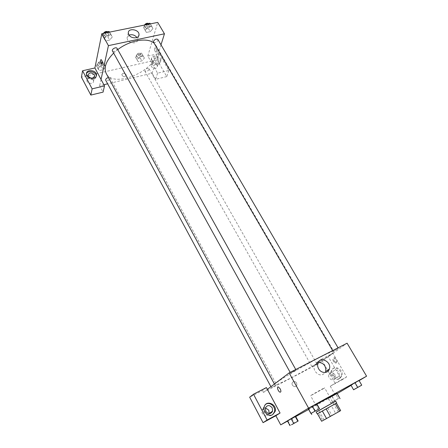 <?xml version="1.0" encoding="UTF-8"?>
<svg xmlns="http://www.w3.org/2000/svg" width="448" height="448" viewBox="0 0 448 448"><rect width="100%" height="100%" fill="white"/><g stroke="black" fill="none" stroke-linecap="round" stroke-linejoin="round"><path stroke-width="0.34" stroke-dasharray="2.24 1.68" d="M323.814 388.461L310.587 395.758C310.066 395.707 324.862 387.408 324.632 387.878L323.814 388.461M337.35 412.412L324.033 419.927L337.35 412.412M322.795 420.566L335.608 413.33L331.447 405.955L318.657 413.118L322.795 420.566L321.636 421.26M335.608 413.33L340.67 410.598M327.74 408.038L331.878 415.408M331.447 405.955L336.431 403.127M318.657 413.118L317.481 413.767M317.481 413.773L336.437 403.133M335.63 401.128L316.17 412.054M335.658 401.184L316.198 412.104M336.89 393.103L308.661 408.946L316.926 404.062M338.335 398.647L330.73 402.914L338.391 398.653L335.821 394.229L328.233 398.49L335.815 394.234M355.163 388.892L357.554 387.559L354.855 382.928L350.874 385.129L358.994 380.475L361.626 385.252M287.476 420.974L291.194 418.841M287.543 421.098L295.742 416.578M308.666 409.444L337.193 393.624M351.036 385.414L359.094 380.638M311.158 413.364L308.465 408.481L308.174 408.554L316.551 403.85M280.196 388.83L278.342 386.932M265.894 404.191L263.547 407.355C261.985 412.182 267.854 417.614 271.942 415.111L272.63 414.663M269.125 413.644C267.73 418.219 260.568 414.949 262.03 410.396C262.595 408.722 263.726 407.887 265.429 407.887M266.398 387.565L262.433 390.594L249.665 397.186M267.361 389.362L263.379 392.37L262.433 390.594M318.22 362.359C316.254 362.734 314.938 363.91 314.289 365.882C313.807 367.646 314.054 369.432 315.028 371.224C318.634 375.693 322.05 376.118 325.282 372.49M334.202 361.032L336.146 362.762C338.24 363.227 336.549 357.952 334.533 357.734C333.357 357.885 333.245 358.982 334.202 361.032M328.121 371.112L335.059 383.23L330.277 386.226L335.171 394.822M335.059 383.23L346.612 376.975L332.892 353.315L321.339 359.262L327.606 370.216M332.892 353.315L328.244 356.647L316.803 362.55L317.755 364.218L347.094 343.19M333.452 361.418C332.494 359.374 332.606 358.271 333.782 358.126C335.798 358.344 337.49 363.619 335.395 363.154L333.452 361.418M339.875 378.37C335.966 380.783 330.07 374.847 331.974 370.434C334.074 363.989 344.456 370.02 341.802 376.141L339.875 378.37M339.063 378.879L340.984 376.656C343.638 370.552 333.278 364.532 331.178 370.961C329.28 375.368 335.16 381.293 339.063 378.879M333.217 375.29L332.83 371.879C334.578 369.337 336.633 369.449 338.985 372.21L339.366 375.676C337.602 378.179 335.552 378.05 333.217 375.29M334.998 374.802L335.367 378.235C333.945 382.402 327.208 378.482 328.905 374.478C330.646 371.963 332.679 372.075 334.998 374.802M330.277 386.226L341.723 380.022L328.244 356.647M346.612 376.975L341.723 380.022M321.339 359.262L316.803 362.55M293.199 381.651L292.169 382.906C291.099 385.879 295.982 388.254 296.85 385.185C296.934 382.43 295.719 381.254 293.199 381.651C295.719 381.254 296.934 382.43 296.85 385.185C295.988 388.254 291.099 385.879 292.174 382.906L293.199 381.651M263.379 392.37L317.755 364.218M276.332 384.927L271.404 387.576L276.332 384.927M316.618 364.095L311.937 366.626L316.618 364.095M295.814 370.362L290.595 373.162C290.326 372.994 296.078 369.774 296.078 370.098L295.814 370.362M338.038 348.684L333.088 351.361L338.038 348.684M330.31 354.917C317.694 364.19 275.066 387.178 274.814 384.754C271.421 383.382 334.477 347.995 333.878 351.607C334.034 351.994 332.847 353.097 330.31 354.917M154.218 43.333L156.055 45.567C157.483 48.115 157.674 51.106 156.621 54.538C151.95 72.856 113.036 87.92 106.238 73.522M113.652 53.082L117.746 49.61M153.513 42.118C155.081 42.986 156.559 42.386 157.942 40.326L157.892 39.491M108.399 77.504L110.124 77.946L110.186 78.579C108.836 80.578 107.346 81.138 105.717 80.265M149.083 69.429C147.75 71.338 146.334 71.904 144.838 71.126C145.426 68.897 146.826 68.096 149.038 68.729L149.083 69.429M117.046 48.35L117.124 49.106C115.724 51.274 114.162 51.862 112.437 50.882M161.006 44.822L154.067 67.026L157.584 73.175L168.84 70.476L159.018 53.542L147.795 56.067L154.067 67.026L152.135 73.209L107.632 83.821M103.874 84.722L99.674 85.719L103.085 92.109M101.046 79.447L99.674 85.719M126.006 74.536C124.13 72.811 122.724 72.867 121.8 74.698C123.245 77.134 124.718 77.342 126.218 75.326L126.006 74.536L126.218 75.326C124.718 77.342 123.245 77.129 121.8 74.698C122.724 72.862 124.13 72.811 126.006 74.536M93.262 80.091C90.384 77.487 88.256 77.622 86.884 80.494C86.822 83.838 93.789 84.493 93.548 81.133L93.262 80.091M157.041 65.201C154.442 62.793 152.482 62.821 151.166 65.285C150.881 68.365 157.366 69.558 157.366 66.433L157.041 65.201M168.84 70.476L166.746 76.591L157.058 59.791L81.418 77.146M166.746 76.591L155.607 79.307L152.135 73.209M86.408 73.886L86.206 75.068C87.002 78.266 89.37 79.699 93.307 79.374C95.178 78.859 96.18 77.795 96.298 76.188M158.682 60.032L159.006 61.27C159.012 64.411 152.471 63.196 152.751 60.099C154.078 57.63 156.055 57.602 158.682 60.032M157.976 64.31C159.566 63.879 160.429 62.966 160.563 61.578C161.034 56.93 151.166 55.065 151.183 59.825C151.833 63.039 154.095 64.534 157.976 64.31M158.306 63.269C154.42 63.493 152.152 61.992 151.502 58.772C151.48 54.006 161.364 55.882 160.899 60.536C160.765 61.925 159.902 62.838 158.306 63.269M159.018 53.542L157.058 59.791M157.584 73.175L155.607 79.307M96.146 65.481L97.614 67.441L101.517 66.562L103.975 63.728L102.547 61.746L98.616 62.619L96.146 65.481L99.299 70.566L103.202 69.681L105.678 66.853L104.244 64.887L100.318 65.766L97.832 68.622L99.305 70.566M104.11 33.214L102.267 35.403L105.571 40.908L109.67 40.057L112.308 36.971L110.841 34.703L106.702 35.549L104.065 38.662L105.577 40.902M102.267 35.403L105.571 40.908L109.67 40.057L112.302 36.971L110.835 34.709M145.23 24.92L143.349 27.065L146.384 32.441L150.248 31.634L152.936 28.616L151.754 26.37L147.862 27.16L145.169 30.212L146.39 32.435M135.274 56.734L136.478 58.688L140.168 57.859L142.677 55.076L141.506 53.099L137.794 53.922L135.274 56.734L138.191 61.712L141.876 60.872L144.402 58.1L143.231 56.134M141.506 53.099L143.237 56.134L139.518 56.969L136.993 59.774L138.186 61.712L141.876 60.872L144.396 58.1L143.237 56.134L139.518 56.969L136.987 59.769M147.795 56.067L157.718 22.4M129.052 35.129L127.03 38.007L127.54 39.816C129.634 43.988 137.9 43.831 137.659 39.665L136.942 37.486M155.092 51.374L155.87 52.125C157.002 50.96 156.789 49.454 155.243 47.6C154.28 47.981 154.23 49.235 155.092 51.374C154.23 49.235 154.28 47.981 155.243 47.606C156.789 49.454 156.996 50.96 155.865 52.125L155.092 51.374M101.746 60.334L101.018 59.539M143.349 27.065L144.57 29.305L148.434 28.515L151.105 25.491L149.923 23.223M149.47 25.822C148.126 27.899 146.653 28.482 145.062 27.574C145.561 25.071 147.006 24.203 149.402 24.965L149.47 25.822M144.57 29.305L146.384 32.441L150.248 31.634L152.936 28.616L151.76 26.365L147.862 27.16L145.174 30.212M148.434 28.515L150.248 31.634M151.105 25.491L152.936 28.616M150.315 23.895L151.76 26.365M146.418 24.679L147.862 27.16M148.506 23.509L148.742 24.573C147.398 26.65 145.93 27.238 144.34 26.32L144.424 25.082M103.779 37.66L107.878 36.82L110.499 33.734L109.469 32.133M108.769 34.087C107.408 36.271 105.851 36.848 104.11 35.812C104.658 33.225 106.182 32.39 108.674 33.309L108.769 34.087M107.878 36.82L109.67 40.057M110.499 33.734L112.302 36.971M109.413 32.144L110.841 34.703L106.702 35.549L104.065 38.668M105.28 32.978L106.702 35.549M107.699 31.718L108.046 32.794C106.691 34.978 105.14 35.554 103.393 34.518L103.432 33.354M141.12 55.423C139.815 57.355 138.41 57.91 136.903 57.086C137.452 54.813 138.835 54.023 141.064 54.706L141.12 55.423M136.478 58.688L138.186 61.712M140.168 57.859L141.876 60.872M142.677 55.076L144.396 58.1M137.794 53.922L139.518 56.969M140.431 54.219C139.132 56.151 137.726 56.7 136.22 55.877C136.763 53.603 138.146 52.808 140.375 53.497L140.431 54.219M102.329 64.098C101.013 66.114 99.534 66.662 97.882 65.744C98.487 63.398 99.943 62.63 102.256 63.448L102.329 64.098M97.614 67.441L99.299 70.566L103.202 69.681L105.672 66.853L104.25 64.882L100.318 65.766L97.838 68.622M101.517 66.562L103.202 69.681M103.975 63.728L105.672 66.853M102.547 61.746L104.25 64.882M98.616 62.619L100.318 65.766M101.651 62.849C100.341 64.87 98.862 65.419 97.21 64.49C97.81 62.143 99.266 61.376 101.578 62.199L101.651 62.849M357.554 387.559L360.119 386.109M360.332 385.958L354.939 388.987M354.855 382.928L358.91 380.61M312.726 412.49L317.755 409.668M318.002 409.5L312.413 412.63M308.465 408.481L312.754 406.123L315.448 410.978M312.754 406.123L316.781 403.81M336.778 399.549L332.058 402.209L336.79 399.56M328.238 398.49L330.73 402.914M328.362 398.496L330.842 402.892M332.175 396.396L334.656 400.77M335.894 394.268L338.391 398.653M331.979 396.351L334.494 400.786M291.682 424.682L296.548 421.954M296.694 421.842L291.463 424.777M287.896 420.818L290.366 425.415M291.973 418.566L294.448 423.142M338.251 411.947L324.632 387.878M324.033 419.927L310.587 395.758M308.661 408.946L311.108 413.381M264.219 406.879L263.547 407.355M262.03 410.396L265.373 408.078M317.834 363.334L314.289 365.882M334.533 357.734L333.782 358.126M336.146 362.762L335.395 363.154M331.974 370.434L331.178 370.961M341.802 376.141L340.984 376.656M335.367 378.235L339.366 375.676M328.905 374.478L332.83 371.879M274.422 384.026L274.814 384.754M156.055 45.567L333.878 351.607M338.369 348.37L338.05 347.827M333.088 351.361L332.646 350.594M270.917 386.674L271.404 387.576M110.124 77.946L276.55 384.714M144.838 71.126L311.937 366.626M149.038 68.729L316.893 363.838M290.164 372.378L290.595 373.162M295.753 369.51L296.078 370.098M93.548 81.133L94.444 76.748M86.884 80.494L87.892 75.214M86.408 73.993L86.206 75.068M157.366 66.433L159.006 61.27M151.166 65.285L152.751 60.099M151.502 58.772L151.183 59.825M160.899 60.536L160.563 61.578M128.296 32.922L127.03 38.007M138.634 36.042L137.659 39.665M144.34 26.32L145.062 27.574M148.674 23.716L149.402 24.965M103.393 34.518L104.11 35.812M107.957 32.015L108.674 33.309M136.22 55.877L136.903 57.086M140.375 53.497L141.064 54.706M97.21 64.49L97.882 65.744M101.578 62.199L102.256 63.448"/><path stroke-width="0.67" d="M326.127 408.884L335.35 403.721L339.612 411.242L321.636 421.26L317.481 413.767L322.319 411.018L326.127 408.884L330.383 416.478M339.612 411.242L340.67 410.598L336.431 403.127L335.35 403.721M336.437 403.133L317.481 413.773M317.206 413.918L316.17 412.054L335.63 401.128L336.683 402.987M322.319 411.018L326.558 418.611M316.198 412.104L335.658 401.184M316.926 404.062L336.89 393.103L340.054 398.647M360.119 386.109L361.738 385.146L358.999 380.47L354.984 382.682L350.902 385.022L353.567 389.777L355.163 388.892M295.669 416.45L291.194 418.841L295.674 416.45L298.161 421.036L291.682 424.682M293.703 423.483L291.194 418.841L287.47 420.974L289.968 425.6M359.094 380.638L366.582 376.197L308.571 408.134L280.722 424.861L287.543 421.098M295.742 416.578L308.666 409.444M337.193 393.624L351.036 385.414M317.755 409.668L319.497 408.682L316.781 403.81L312.234 406.224L308.174 408.554L310.89 413.47L312.726 412.49M280.196 388.83C281.17 391.003 281.126 392.118 280.062 392.185C278.202 391.815 276.405 386.316 278.342 386.932L280.196 388.83C281.17 390.998 281.126 392.118 280.062 392.185L280.062 392.185C278.208 391.815 276.405 386.31 278.342 386.932M280.062 413.028L266.398 387.565L253.484 394.218L267.126 420.034L280.062 413.028L275.85 415.733L280.722 424.861M366.582 376.197L347.094 343.19L289.122 372.91L308.571 408.134M289.122 372.91L267.361 389.362M272.642 414.658C268.537 417.166 262.657 411.718 264.219 406.879C265.961 399.42 277.486 404.342 275.106 411.522L272.642 414.658L274.406 411.981C276.102 407.042 270.01 401.481 265.894 404.191M265.77 411.314L265.373 408.078C267.26 404.83 269.545 404.762 272.222 407.865L272.614 411.163C270.704 414.366 268.425 414.417 265.77 411.314M265.429 407.887L268.811 410.183L269.125 413.644M267.126 420.034L263.06 422.666L275.85 415.733M253.484 394.218L249.665 397.186L263.06 422.666M318.595 368.721C317.61 366.912 317.352 365.114 317.834 363.334C319.766 355.729 331.951 361.754 329.364 369.023C328.132 373.733 321.115 373.559 318.595 368.721M325.282 372.49L325.696 371.51C326.172 365.854 323.674 362.807 318.22 362.359M327.606 370.216L328.121 371.112M274.422 384.026L106.238 73.522C103.538 67.71 106.014 60.9 113.652 53.082M117.746 49.61C130.11 40.006 147.941 37.173 154.218 43.333M338.05 347.827L157.892 39.491C156.313 38.629 154.834 39.228 153.457 41.294L153.513 42.118L332.646 350.594M270.917 386.674L105.717 80.265C105.532 79.072 106.428 78.154 108.399 77.504M290.164 372.378L112.437 50.882C111.378 49.241 116.211 46.586 117.046 48.35L295.753 369.51M107.632 83.821L103.874 84.722M161.006 44.822L164.45 33.802L108.427 45.634L101.046 79.447L104.502 85.887L92.131 88.85L82.566 70.756L94.892 67.978L101.046 79.447M104.502 85.887L103.085 92.109L90.849 95.088L81.418 77.146L82.566 70.756M94.332 74.827L94.623 75.874C93.229 78.747 91.084 78.87 88.178 76.238L87.892 75.214C89.281 72.33 91.426 72.201 94.332 74.827M96.298 76.188L96.298 76.059C96.471 71.736 87.73 69.798 86.408 73.886M93.526 78.31C89.578 78.635 87.203 77.196 86.408 73.993C86.016 68.858 96.662 69.938 96.522 74.995C96.46 76.67 95.458 77.773 93.526 78.31M92.131 88.85L90.849 95.088M164.45 33.802L157.718 22.4L101.825 33.678L94.892 67.978M128.811 34.742L128.296 32.922C128.044 27.614 139.322 29.422 139.014 34.619C139.261 38.808 130.928 38.937 128.811 34.742M101.825 33.678L108.427 45.634M136.942 37.486C134.77 34.961 132.138 34.177 129.052 35.129M101.741 60.334C102.626 62.563 102.654 63.857 101.819 64.21C100.346 62.261 100.078 60.704 101.018 59.539L101.741 60.334C102.626 62.563 102.654 63.857 101.825 64.21C100.346 62.261 100.078 60.704 101.018 59.539M150.315 23.895L149.923 23.223L146.026 24.007L145.23 24.92M146.026 24.007L146.418 24.679M144.424 25.082C145.723 23.414 147.084 22.893 148.506 23.509M109.469 32.133L109.026 31.45L104.894 32.284L104.11 33.214M109.026 31.45L109.413 32.144M104.894 32.284L105.28 32.978M103.432 33.354C104.686 31.651 106.114 31.108 107.699 31.718M361.738 385.146L353.623 389.704M354.95 388.998L360.343 385.974M358.999 380.47L350.902 385.022L353.567 389.777M354.984 382.682L357.717 387.38M319.497 408.682L310.89 413.47M312.413 412.63L318.013 409.517M314.966 411.152L312.234 406.224L316.557 403.844L319.29 408.75M312.234 406.224L308.174 408.554M296.548 421.954L298.161 421.036M291.469 424.794L296.705 421.859M295.305 416.573L297.819 421.193M311.108 413.381L311.746 414.534M275.106 411.522L274.406 411.981M269.186 413.442L272.614 411.163M329.364 369.023L325.696 371.51M94.444 76.748L94.623 75.874M96.522 74.995L96.298 76.059M139.014 34.619L138.634 36.042"/></g></svg>
